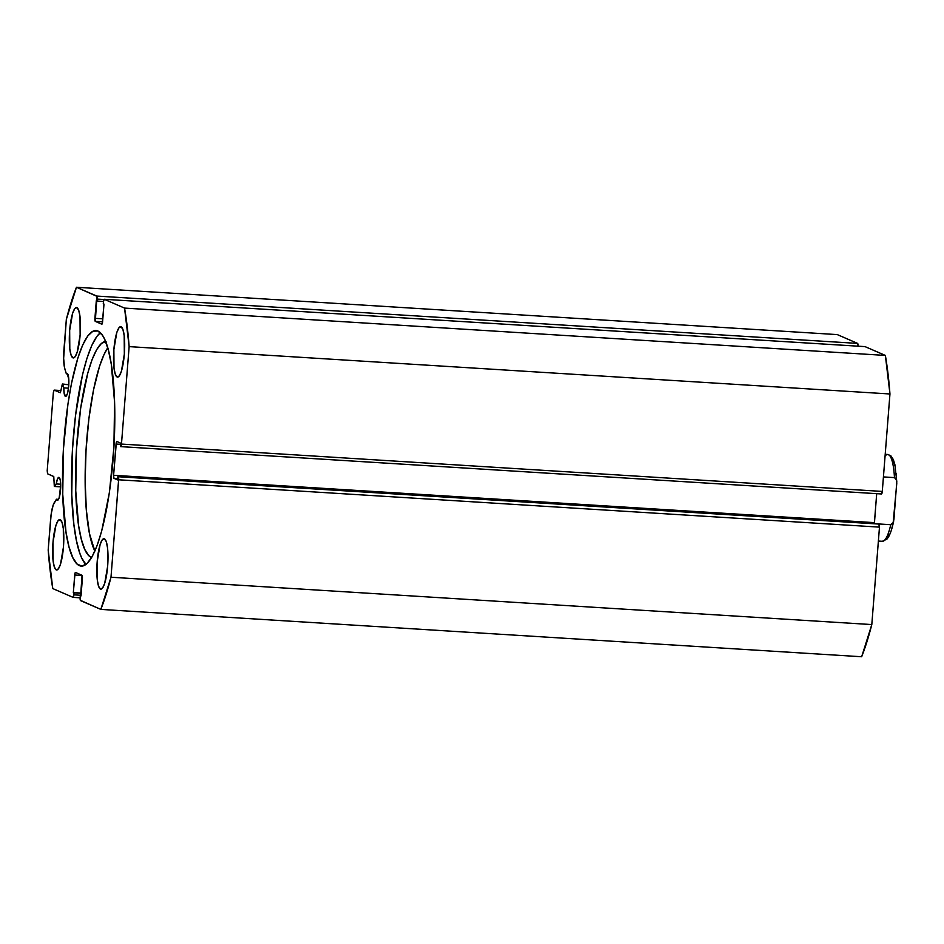 <?xml version="1.0" encoding="UTF-8"?>
<svg xmlns="http://www.w3.org/2000/svg" width="944" height="944" viewBox="0 0 944 944"><rect width="100%" height="100%" fill="white"/><g stroke="black" fill="none" stroke-linecap="round" stroke-linejoin="round"><path stroke-width="1.42" d="M60.687 486.726L54.304 486.325L53.784 476.59L47.566 473.805L47.2 470.761L53.348 392.645L54.15 390.108L60.392 392.716L62.328 384.078L63.779 387.878L68.487 388.173L68.806 379.441L67.225 373.494A11.505 2.454 93.6 0 1 68.735 385.53A11.505 2.454 93.6 0 1 65.608 396.421A11.505 2.454 93.6 0 1 65.419 396.374L65.419 396.374A11.505 2.454 93.6 0 1 63.779 387.878L64.216 393.719L65.903 396.362L67.378 393.754L68.487 388.185L63.779 387.878L62.67 384.314L68.794 384.692L62.457 384.007L60.322 392.751L54.15 390.108L53.348 392.645L47.2 470.761L47.566 473.805L53.666 476.449L54.433 486.479L60.687 486.726M54.504 486.479L60.687 486.868M59.047 477.393A11.505 2.454 93.6 0 1 60.569 489.417A11.505 2.454 93.6 0 1 57.431 500.308A11.505 2.454 93.6 0 1 57.242 500.261L57.242 500.261A11.505 2.454 93.6 0 1 56.487 499.223L58.504 499.352L56.487 499.223L57.726 500.249L59.201 497.641L60.699 485.405L60.215 479.894L59.047 477.393L57.513 478.868L56.215 483.942L54.646 486.349L56.215 483.942A11.505 2.454 93.6 0 1 58.858 477.345A11.505 2.454 93.6 0 1 59.047 477.393M79.426 565.645A118.012 25.146 93.6 0 1 63.862 442.24A118.012 25.146 93.6 0 1 95.993 330.542A118.012 25.146 93.6 0 1 97.893 331.014L92.949 331.202L87.827 335.887L82.753 344.89L77.892 357.882L71.437 383.677L67.933 404.138L63.413 449.285L62.741 494.29L66.009 532.298L68.983 546.8L72.723 557.515L77.078 564.04L81.868 566.117L86.919 563.662L92.04 556.783L97.031 545.738L101.704 530.941L109.386 492.52L113.905 447.373L114.578 402.368L111.309 364.36L108.324 349.858L104.595 339.132L102.483 335.332L97.893 331.014A118.012 25.146 93.6 0 1 113.445 454.406A118.012 25.146 93.6 0 1 81.326 566.117A118.012 25.146 93.6 0 1 79.426 565.645L83.273 565.881L79.426 565.645M86.105 564.606L81.75 558.081L79.803 553.219L76.429 540.546L73.868 524.357L71.768 494.845L72.452 449.851L75.508 415.608L82.482 374.898L86.931 358.449L91.78 345.457L96.866 336.453L100.383 332.748A118.012 25.146 -86.4 0 0 72.594 447.326A118.012 25.146 -86.4 0 0 85.963 564.465M117.127 376.986L119.274 375.948L121.41 371.24L124.337 354.153L124.195 335.734L122.932 329.55L121.08 326.777A25.264 5.381 93.6 0 1 124.407 353.186A25.264 5.381 93.6 0 1 117.528 377.093A25.264 5.381 93.6 0 1 117.127 376.986A25.264 5.381 93.6 0 1 113.799 350.578A25.264 5.381 93.6 0 1 120.667 326.671A25.264 5.381 93.6 0 1 121.08 326.777L118.92 327.816L116.796 332.524L113.87 349.61L114 368.03L115.274 374.213L117.127 376.986M100.442 589.032L102.589 587.982L104.713 583.274L107.651 566.188L107.51 547.768L106.247 541.585L104.395 538.812A25.264 5.381 93.6 0 1 107.722 565.22A25.264 5.381 93.6 0 1 100.843 589.127A25.264 5.381 93.6 0 1 100.442 589.032A25.264 5.381 93.6 0 1 97.114 562.612A25.264 5.381 93.6 0 1 103.982 538.705A25.264 5.381 93.6 0 1 104.395 538.812L102.235 539.85L100.111 544.558L97.185 561.656L97.315 580.064L98.589 586.248L100.442 589.032M72.924 357.847L75.083 356.797L77.207 352.1L80.134 335.002L80.004 316.582L78.73 310.411L76.877 307.626A25.264 5.381 93.6 0 1 80.205 334.034A25.264 5.381 93.6 0 1 73.337 357.941A25.264 5.381 93.6 0 1 72.924 357.847A25.264 5.381 93.6 0 1 69.596 331.438A25.264 5.381 93.6 0 1 76.476 307.532A25.264 5.381 93.6 0 1 76.877 307.626L74.729 308.664L72.594 313.373L69.667 330.471L69.809 348.891L71.071 355.062L72.924 357.847M56.239 569.881L58.386 568.843L60.522 564.134L63.449 547.036L63.319 528.616L62.044 522.445L60.192 519.66A25.264 5.381 93.6 0 1 63.519 546.069A25.264 5.381 93.6 0 1 56.64 569.987A25.264 5.381 93.6 0 1 56.239 569.881A25.264 5.381 93.6 0 1 52.911 543.473A25.264 5.381 93.6 0 1 59.779 519.566A25.264 5.381 93.6 0 1 60.192 519.66L58.032 520.71L55.908 525.419L52.982 542.505L53.112 560.925L54.386 567.108L56.239 569.881M857.99 346.188A2.808 0.602 -86.4 0 0 857.612 343.404L837.304 334.601L76.476 287.259L837.304 334.601L857.612 343.404L96.795 296.062L76.476 287.259A190.841 40.651 93.6 0 0 66.328 319.426L63.921 349.953A20.131 4.283 93.6 0 0 64.9 369.139L66.351 373.836L67.673 373.918L66.351 373.836A11.505 2.454 93.6 0 1 67.036 373.458A11.505 2.454 93.6 0 1 67.225 373.494L66.351 373.836L64.499 367.535L63.649 358.378L66.328 319.426L76.476 287.259L96.996 296.369L95.285 321.373L101.799 324.193L102.271 323.556L103.982 304.074L103.285 303.767L103.439 301.82L104.241 299.283L124.549 308.086L129.139 346.625L121.469 444.069L120.667 446.618L120.525 443.09L116.855 441.497L116.383 442.146L113.599 475.292L113.964 478.325L117.622 479.918L117.894 476.567L118.696 478.702L110.991 577.232L100.831 609.399L80.323 600.29L82.034 575.285L75.52 572.465L75.048 573.102L73.337 592.584L74.033 592.879L73.88 594.838L73.077 597.375L52.77 588.572L48.179 550.022L51.188 513.961L53.183 505.064L56.487 499.223L54.422 502.397A20.131 4.283 93.6 0 0 50.587 519.495L48.179 550.022A190.841 40.651 93.6 0 0 52.77 588.572L73.077 597.375A2.808 0.602 93.6 0 1 73.077 597.375L80.146 597.823M881.531 493.972L120.714 446.63A2.808 0.602 93.6 0 0 121.469 444.069L882.286 491.423L881.484 493.96A2.808 0.602 -86.4 0 0 881.531 493.972A2.808 0.602 -86.4 0 0 882.286 491.423L889.956 393.978L129.139 346.625L889.956 393.978L882.286 491.423L121.469 444.069L129.139 346.625A190.841 40.651 93.6 0 0 124.549 308.086L885.366 355.428L889.956 393.978A190.841 40.651 -86.4 0 0 885.366 355.428L865.058 346.625L104.241 299.283L865.058 346.625L885.366 355.428L124.549 308.086L104.241 299.283A2.808 0.602 93.6 0 0 104.194 299.272A2.808 0.602 93.6 0 0 103.439 301.82L103.285 303.767L103.982 304.074L102.601 321.656A2.808 0.602 93.6 0 1 101.846 324.205A2.808 0.602 93.6 0 1 101.799 324.193L95.285 321.373A2.808 0.602 93.6 0 1 94.919 318.329L102.825 318.824L94.919 318.329L96.3 300.747L96.996 301.053L97.149 299.095A2.808 0.602 93.6 0 0 96.795 296.062L857.612 343.404L857.978 346.448M874.38 523.649A2.808 0.602 -86.4 0 1 874.415 522.634L113.599 475.292L874.415 522.634L876.693 493.665L874.38 523.719M120.714 446.63A2.808 0.602 93.6 0 1 120.667 446.618L120.525 443.09L116.855 441.497A2.808 0.602 93.6 0 0 116.82 441.485L116.82 441.485A2.808 0.602 93.6 0 0 116.065 444.034L120.431 444.317L116.065 444.034L113.599 475.292A2.808 0.602 93.6 0 0 113.964 478.325L117.729 478.561L113.964 478.325L117.622 479.918L117.894 476.567L878.711 523.908L117.894 476.567L878.711 523.908L879.478 527.13L871.808 624.574L861.66 656.741A190.841 40.651 -86.4 0 0 871.808 624.574L110.991 577.232L118.661 479.788L879.478 527.13L871.808 624.574L110.991 577.232A190.841 40.651 93.6 0 1 100.831 609.399L861.66 656.741L100.831 609.399L80.523 600.596A2.808 0.602 93.6 0 1 80.157 597.552L80.311 595.605L81.019 595.9L82.399 578.33A2.808 0.602 93.6 0 0 82.034 575.285L75.52 572.465A2.808 0.602 93.6 0 0 75.473 572.453L75.473 572.453A2.808 0.602 93.6 0 0 74.718 575.002L82.187 575.462L74.718 575.002L73.337 592.584L81.231 593.068L73.337 592.584L81.219 593.328L74.033 592.879L73.88 594.838A2.808 0.602 93.6 0 1 73.125 597.387M60.982 390.533L54.15 390.108L60.982 390.533M81.066 595.286L73.88 594.838L81.066 595.286M95.285 321.373L102.577 321.821L95.285 321.373M96.996 301.053L103.474 301.455L96.996 301.053M97.149 299.095L103.923 299.519L97.149 299.095M120.761 446.618L881.484 493.96M118.661 479.788L879.478 527.13A2.808 0.602 -86.4 0 0 879.112 524.085L118.295 476.744A2.808 0.602 93.6 0 1 118.661 479.788M73.172 597.375L80.146 597.812M60.676 484.213L56.215 483.942L60.676 484.213M878.38 541.054L882.357 541.301A43.495 9.263 -86.4 0 0 890.758 524.711L878.84 523.967L890.758 524.711L893.189 522.575L896.765 483.411L896.54 480.036L894.464 477.617A43.495 9.263 -86.4 0 0 887.761 454.465L890.947 455.917L893.295 459.504L894.865 464.472L896.788 481.711L893.944 519.247L893.189 522.575L890.758 524.711A43.495 9.263 93.6 0 1 882.298 541.301M883.431 476.921L894.464 477.617L883.431 476.921M896.552 478.301L896.175 473.581M894.947 465.628L893.166 460.153L890.971 457.604M887.041 537.962L889.543 534.351M891.903 527.944L892.965 523.849M882.357 541.301L886.994 539.071L888.434 537.065C890.534 533.431 892.304 528.003 893.732 520.769L893.697 520.946M885.071 456.035A43.495 9.263 93.6 0 1 887.82 454.477A43.495 9.263 93.6 0 1 894.464 477.617L895.856 478.49L896.788 481.711M106.047 341.433L101.409 343.463L96.713 349.575L92.123 359.522L87.816 372.927L80.7 407.961L76.464 449.32L75.744 490.727L78.647 525.855L81.349 539.343L84.748 549.384L88.712 555.579L91.651 557.479A108.336 23.081 93.6 0 1 90.86 557.161L91.792 557.22L90.86 557.161A108.336 23.081 93.6 0 1 76.735 445.061A108.336 23.081 93.6 0 1 105.598 341.445M107.758 347.817A108.336 23.081 -86.4 0 0 86.152 448.105A108.336 23.081 -86.4 0 0 94.86 551.107L89.479 533.596L86.341 510.031L85.161 481.322L86.046 449.922L88.913 418.534L93.539 389.884L99.498 366.414L103.97 354.684L107.758 347.817M104.194 299.272L865.011 346.613M885.212 454.312L887.761 454.465"/></g></svg>
